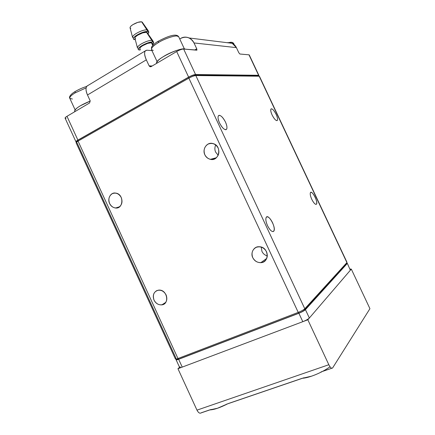 <?xml version="1.0" encoding="UTF-8"?>
<svg xmlns="http://www.w3.org/2000/svg" width="435" height="435" viewBox="0 0 435 435"><rect width="100%" height="100%" fill="white"/><g stroke="black" fill="none" stroke-linecap="round" stroke-linejoin="round"><path stroke-width="0.65" d="M347.01 262.349L259.407 76.19L195.815 75.549L304.794 308.768L346.907 262.599L259.146 76.109L346.907 262.599L304.794 308.768C303.538 309.91 301.352 311.117 298.231 312.39L188.872 78.153L78.055 141.092C76.674 141.881 76.027 142.452 76.109 142.805L175.425 358.995C175.626 359.25 176.474 359.087 177.969 358.516L78.055 141.092L177.969 358.516L298.231 312.39L177.969 358.516L178.877 359.109L299.035 313.097L298.231 312.39L299.035 313.097C301.531 312.085 303.277 311.117 304.282 310.198L304.794 308.768L304.282 310.198L346.483 263.762L346.929 262.582M267.53 225.689C265.633 221.159 265.345 218.229 266.66 216.902C268.406 216.527 270.363 218.462 272.549 222.704C274.42 227.135 274.73 230.055 273.474 231.469C271.755 231.947 269.776 230.023 267.53 225.689C270.13 230.539 272.223 232.355 273.811 231.143C276.453 227.766 268.438 213.569 266.269 217.261C265.432 219.055 265.856 221.866 267.53 225.689M219.517 122.958C217.674 118.548 217.554 115.993 219.158 115.302C221.181 115.547 223.285 117.798 225.477 122.061C227.298 126.378 227.44 128.934 225.895 129.717C223.894 129.565 221.768 127.314 219.517 122.958C222.481 128.368 224.851 130.462 226.619 129.233C227.315 127.683 226.934 125.291 225.477 122.061C222.541 116.678 220.175 114.59 218.375 115.797C217.679 117.336 218.06 119.723 219.517 122.958M272.125 115.019C270.57 111.398 270.32 109.315 271.375 108.783C272.778 109.011 274.376 110.887 276.165 114.41C277.704 117.967 277.97 120.044 276.954 120.642C275.567 120.473 273.958 118.597 272.125 115.019C274.42 119.32 276.16 121.104 277.356 120.375C277.84 119.212 277.443 117.227 276.165 114.41C273.892 110.126 272.152 108.342 270.934 109.054C270.45 110.207 270.847 112.197 272.125 115.019M311.786 199.344C310.193 195.641 309.823 193.309 310.682 192.341C311.895 192.156 313.396 193.814 315.179 197.321C316.756 200.954 317.131 203.281 316.316 204.309C315.119 204.564 313.608 202.906 311.786 199.344C313.842 203.265 315.413 204.858 316.501 204.129C318.311 201.894 311.933 189.986 310.465 192.536C309.91 193.841 310.351 196.109 311.786 199.344M175.87 359.12L176.833 359.462L178.877 359.109L177.969 358.516C176.409 359.114 175.561 359.261 175.425 358.962L176.001 358.255L77.055 142.898L76.228 142.408L78.055 141.092L78.202 140.059L76.631 141.397M252.773 257.678C251.142 253.056 252.278 249.608 256.182 247.336C260.549 246.009 264.001 247.482 266.546 251.756C268.177 256.427 267.025 259.885 263.083 262.131C258.711 263.409 255.274 261.924 252.773 257.678C254.421 260.94 257.101 262.604 260.821 262.675C269.956 262.599 268.95 246.297 258.852 246.754C253.942 246.362 250.228 252.98 252.773 257.678M204.852 154.811C203.232 150.211 204.298 146.644 208.05 144.115C212.269 142.517 215.629 143.822 218.136 148.02C219.762 152.674 218.674 156.252 214.879 158.753C210.66 160.297 207.316 158.987 204.852 154.811C205.918 157.117 207.751 158.628 210.366 159.34C219.332 161.782 222.448 145.578 212.911 143.561C207.044 141.636 201.992 149.216 204.852 154.811M109.615 203.515C108.087 199.203 108.968 195.924 112.257 193.673C115.966 192.303 118.972 193.597 121.267 197.55C122.795 201.905 121.903 205.195 118.581 207.424C114.867 208.751 111.877 207.446 109.615 203.515C110.838 206.103 112.844 207.604 115.639 208.017C123.665 209.083 124.203 193.657 115.427 193.069C110.724 192.156 107.157 198.746 109.615 203.515M154.023 300.117C152.489 295.789 153.43 292.614 156.845 290.591C160.684 289.454 163.772 290.901 166.105 294.925C167.638 299.296 166.681 302.483 163.234 304.478C159.389 305.571 156.317 304.119 154.023 300.117C155.741 303.451 158.351 305.038 161.853 304.87C169.911 304.141 167.247 288.922 158.481 290.15C153.908 291.434 152.419 294.756 154.023 300.117M215.657 152.147L218.196 155.262L215.657 152.147C214.591 149.885 214.613 147.487 215.711 144.953C214.613 147.487 214.591 149.885 215.657 152.147M261.952 251.397C262.979 253.621 264.774 255.144 267.346 255.97C264.774 255.144 262.979 253.621 261.952 251.397L261.212 247.075L261.952 251.397M258.205 75.782L194.418 75.048L195.815 75.549C194.119 75.706 191.802 76.576 188.872 78.153L298.231 312.39C301.352 311.117 303.538 309.91 304.794 308.768L195.815 75.549L259.412 76.212M257.993 75.706L259.146 76.109L257.993 75.706M78.202 140.059L78.055 141.092L188.872 78.153L188.866 77.126L78.202 140.059M195.815 75.549L194.353 75.048C192.955 75.211 191.128 75.902 188.866 77.126L188.872 78.153C191.704 76.62 193.994 75.755 195.734 75.549L195.815 75.549M76.413 141.951L75.967 141.815C75.886 141.457 76.533 140.886 77.908 140.097L66.979 116.314L89.615 102.943L90.159 100.779L87.489 94.982C85.314 89.675 85.581 86.445 88.289 85.303L86.826 86.184C85.564 88.261 85.787 91.198 87.489 94.982L146.334 59.845L87.489 94.982L90.159 100.779L89.615 102.943L66.979 116.314L77.908 140.097L188.627 77.126L176.675 51.526L151.157 66.599L149.134 65.87L146.334 59.845C144.54 55.908 144.143 52.95 145.138 50.982L146.905 50.21L151.956 50.596L146.905 50.21C144.067 50.607 143.876 53.815 146.334 59.845L149.134 65.87L152.212 65.979L149.134 65.87L149.983 66.696L151.157 66.599L176.675 51.526L188.627 77.126C191.558 75.549 193.869 74.684 195.565 74.532L183.657 49.041C181.912 49.09 179.584 49.916 176.675 51.526C179.584 49.916 181.912 49.09 183.657 49.041L195.565 74.532L258.613 75.288L248.983 54.821L239.886 54.016L238.793 52.706L236.406 47.622L193.994 42.945L196.734 48.796L196.756 50.199L183.657 49.041L196.963 50.107L196.734 48.796L193.994 42.945L236.406 47.622L232.203 43.321L227.173 42.695C231.404 42.244 234.481 43.886 236.406 47.622L238.793 52.706L239.886 54.016L248.983 54.821L258.874 75.375L258.548 75.897M249.271 54.968L248.983 54.821L249.271 54.968M255.47 75.679L255.269 75.244L255.47 75.679M66.087 118.347C64.532 118.363 64.826 117.684 66.979 116.314C65.614 117.124 64.989 117.738 65.103 118.162L75.967 141.815M76.506 141.016L76.652 141.342L76.506 141.016M201.204 75.119L202.106 74.608L201.204 75.119M180.721 38.405C183.271 36.85 186.104 36.714 189.22 37.992C191.438 39.161 193.031 40.814 193.994 42.945C190.666 37.415 186.245 35.904 180.721 38.405L179.742 38.987L180.721 38.405M194.646 50.014L196.734 48.796L194.646 50.014M227.684 403.816L217.489 408.247L209.871 409.906C214.085 409.732 220.023 407.704 227.684 403.816M330.04 366.814C324.292 370.789 318.132 373.904 311.558 376.166L302.483 378.26C309.078 377.89 321.666 372.8 330.04 366.814M209.692 409.9L201.356 412.75C199.931 413.799 198.474 412.929 196.979 410.14L177.953 368.711L179.568 367.319L177.953 368.711L307.833 319.785L351.311 269.113L307.833 319.785L328.827 364.726C330.41 367.776 331.688 368.826 332.655 367.885L369.935 308.681L351.311 269.113L350.001 269.02L351.311 269.113L369.935 308.681L332.59 367.977C331.59 368.755 330.339 367.667 328.827 364.726L196.979 410.14C198.398 412.837 199.823 413.739 201.258 412.848L211.149 409.465M302.243 378.276L228.043 403.631M328.827 364.726L307.833 319.785L177.953 368.711L196.979 410.14L328.827 364.726M176.104 359.772L176.376 359.299C175.735 360.088 176.49 360.088 178.644 359.299C177.148 359.87 176.3 360.028 176.104 359.772L179.666 367.526C179.873 367.803 180.732 367.662 182.232 367.102L178.644 359.299L298.878 313.271L178.644 359.299L182.232 367.102L302.803 321.677L298.878 313.271C301.999 311.998 304.185 310.791 305.435 309.644C304.185 310.791 301.999 311.998 298.878 313.271L302.803 321.677C305.93 320.421 308.116 319.203 309.35 318.018L305.435 309.644L347.206 263.545L305.435 309.644L309.35 318.018L350.349 270.233L347.315 263.305L346.673 263.267L347.315 263.305M350.186 269.885L350.349 270.233L309.35 318.018C308.116 319.203 305.93 320.421 302.803 321.677L182.232 367.102C179.802 367.945 179.133 367.825 180.226 366.754M142.201 22.098L141.652 21.821L147.22 29.874L148.041 30.434L147.22 29.874L141.652 21.821C139.379 21.641 136.47 22.571 132.925 24.616C130.984 25.85 130.022 26.894 130.038 27.753C130.022 26.894 130.984 25.85 132.925 24.616L137.808 22.354L141.652 21.821L142.31 22.25L141.652 21.821L147.954 31.456L148.732 31.907L147.938 33.778C149.091 32.478 149.096 31.701 147.954 31.456L147.22 29.874C144.474 29.678 140.815 30.869 136.237 33.462C140.728 30.901 144.387 29.705 147.22 29.874L141.652 21.821C139.379 21.641 136.47 22.571 132.925 24.616L137.808 22.354L141.652 21.821L142.201 22.098L147.889 30.194L142.196 22.093M133.496 37.986L132.566 37.328C132.555 36.29 133.779 35.001 136.237 33.462C133.556 35.153 132.36 36.507 132.637 37.513C132.36 36.507 133.556 35.153 136.237 33.462C140.728 30.901 144.387 29.705 147.22 29.874L147.954 31.456L143.142 32.19L136.976 35.05C141.554 32.462 145.214 31.266 147.954 31.456L148.732 31.907L147.938 33.778C149.091 32.478 149.096 31.701 147.954 31.456L147.22 29.874C144.474 29.678 140.815 30.869 136.237 33.462C133.779 35.001 132.555 36.29 132.566 37.328L130.043 27.764L132.566 37.339L133.496 37.986M147.998 30.336L147.22 29.874L147.998 30.336L148.732 31.913L147.998 30.341M135.263 39.601L133.371 39.085C133.094 38.09 134.295 36.741 136.976 35.05C133.382 37.448 132.463 38.949 134.225 39.552L135.263 39.601L133.371 39.085C133.094 38.09 134.295 36.741 136.976 35.05C141.554 32.462 145.214 31.266 147.954 31.456L143.142 32.19L136.976 35.05C133.382 37.448 132.463 38.949 134.225 39.552L135.263 39.601M147.079 32.549L146.535 32.293L152.109 40.368L152.908 40.879L152.109 40.368L146.535 32.293C144.29 32.168 141.38 33.12 137.819 35.148C135.861 36.371 134.888 37.394 134.893 38.215C134.888 37.394 135.861 36.371 137.819 35.148L142.713 32.881L146.535 32.293L147.177 32.696L146.535 32.293L152.843 41.945L153.599 42.364L152.636 44.305C153.941 42.956 154.012 42.173 152.843 41.945L152.109 40.368C149.395 40.237 145.741 41.455 141.147 44.027C145.654 41.488 149.308 40.265 152.109 40.368L146.535 32.293C144.29 32.168 141.38 33.12 137.819 35.148L142.713 32.881L146.535 32.293L147.079 32.549L152.767 40.662L147.073 32.543M138.335 48.399L137.433 47.801C137.433 46.811 138.673 45.555 141.147 44.027C138.46 45.702 137.242 47.013 137.498 47.97C137.242 47.013 138.46 45.702 141.147 44.027C145.654 41.488 149.308 40.265 152.109 40.368L152.843 41.945L148.063 42.755L141.892 45.621C146.486 43.054 150.135 41.831 152.843 41.945L153.599 42.364L152.636 44.305C153.941 42.956 154.012 42.173 152.843 41.945L152.109 40.368C149.395 40.237 145.741 41.455 141.147 44.027C138.673 45.555 137.433 46.811 137.433 47.801L138.335 48.399M152.864 40.787L152.109 40.368L152.864 40.787L153.604 42.369L152.87 40.792M140.304 49.971L138.232 49.541C137.982 48.6 139.2 47.29 141.892 45.621C138.276 47.986 137.335 49.432 139.064 49.971L140.304 49.971L138.232 49.541C137.982 48.6 139.2 47.29 141.892 45.621C146.486 43.054 150.135 41.831 152.843 41.945L148.063 42.755L141.892 45.621C138.276 47.986 137.335 49.432 139.064 49.971L140.304 49.971M151.456 42.755C149.287 42.663 146.372 43.641 142.707 45.691C140.548 47.029 139.575 48.073 139.771 48.834C139.575 48.073 140.548 47.029 142.707 45.691L147.634 43.408L151.456 42.755L152.734 45.496L151.456 42.755C149.287 42.663 146.372 43.641 142.707 45.691L147.634 43.408L151.456 42.755L152.734 45.496L151.456 42.755L152.065 43.087L151.456 42.755M151.842 50.346L151.364 50.552L151.842 50.346M135.622 38.726C134.236 38.242 134.964 37.051 137.819 35.148C134.964 37.051 134.236 38.242 135.622 38.726M140.434 49.171C139.059 48.742 139.814 47.578 142.707 45.691C139.814 47.578 139.059 48.742 140.434 49.171M130.788 28.313C129.374 27.775 130.087 26.54 132.925 24.616C130.087 26.54 129.374 27.775 130.788 28.313M158.296 41.205L158.313 42.63C164.06 38.949 174.517 35.344 177.219 36.072L178.72 36.796L177.219 36.072C174.517 35.344 164.06 38.949 158.313 42.63L158.296 41.205M153.294 50.444L151.538 49.699C151.141 48.013 153.397 45.659 158.313 42.63C153.397 45.659 151.141 48.013 151.538 49.699L157.122 61.688M75.173 91.497L75.032 92.932L86.097 87.875L75.032 92.932L75.173 91.497M72.422 99.028L69.828 98.375C69.464 97.081 71.199 95.27 75.032 92.932C71.199 95.27 69.464 97.081 69.828 98.375L75.097 109.821M231.572 43.054L233.682 43.456L231.572 43.054M185.44 49.198C181.825 46.414 154.262 59.464 156.676 63.336C156.508 61.634 158.992 59.236 164.125 56.148C170.259 52.32 181.232 48.394 184.201 48.927M74.896 111.637C73.983 110.474 75.799 108.522 80.35 105.781L90.262 101.061C80.056 105.281 74.858 108.728 74.673 111.403L74.804 111.692M316.501 204.129L315.897 204.396M277.356 120.375L276.812 120.653M226.619 129.233L225.662 129.733M273.811 231.143L272.712 231.627M161.853 304.87L165.784 302.347M115.639 208.017L119.668 206.707M210.366 159.34L216.364 157.747M260.821 262.675L266.791 258.341M76.228 142.408L76.745 141.109M194.353 75.048L195.734 75.549M249.26 54.946L258.874 75.375M243.469 75.103L243.687 75.559M225.607 74.891L225.836 75.375M189.22 37.992L232.203 43.321M86.826 86.184L145.138 50.982M150.874 66.724L149.983 66.696M331.736 368.266L321.057 371.914M226.358 404.273L303.924 377.77M137.433 47.812L134.899 38.22L137.433 47.812M152.071 43.092L153.038 45.169L152.071 43.092M151.472 49.563L151.554 47.257C150.891 47.855 153.653 43.723 158.117 41.314C169.851 35.088 176.719 33.582 178.72 36.796L184.391 48.943M69.763 98.234C69.111 97.772 69.241 95.129 74.95 91.633C79.088 89.251 82.976 87.533 86.619 86.478M229.131 42.548C231.284 41.967 232.807 42.271 233.682 43.456L234.275 44.718"/></g></svg>
